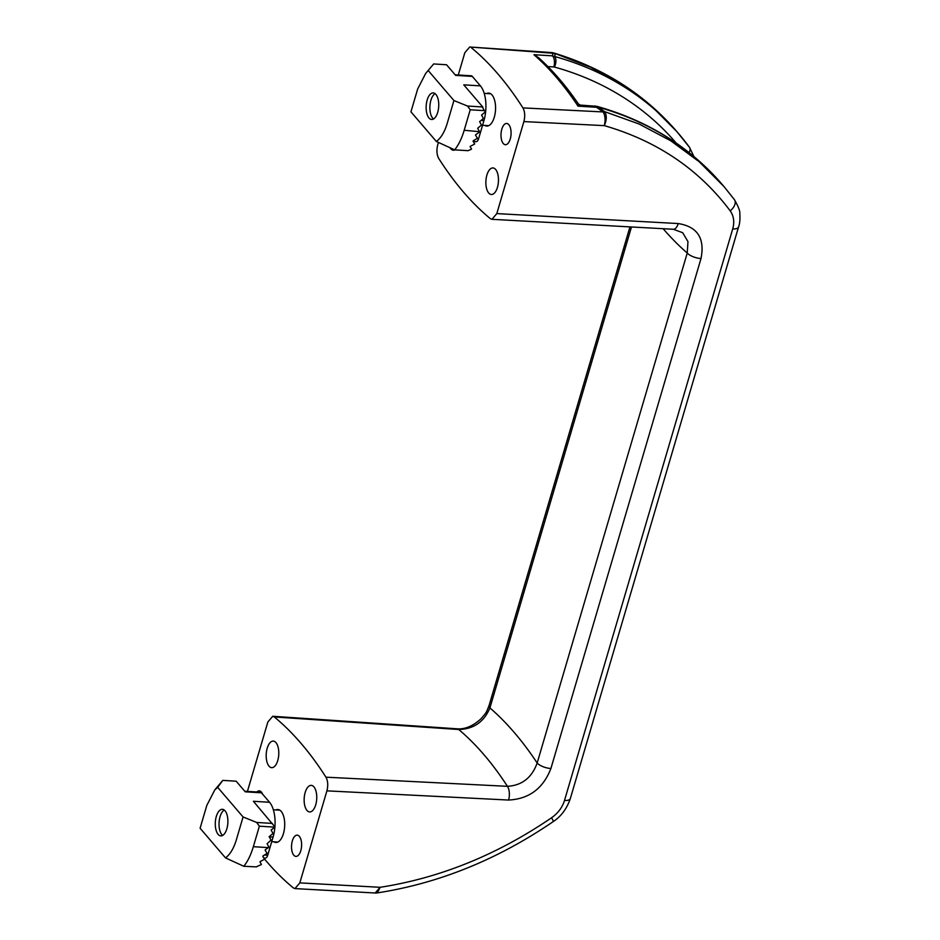 <?xml version="1.0" encoding="UTF-8"?>
<svg xmlns="http://www.w3.org/2000/svg" width="940" height="940" viewBox="0 0 940 940"><rect width="100%" height="100%" fill="white"/><g stroke="black" fill="none" stroke-linecap="round" stroke-linejoin="round"><path stroke-width="1.41" d="M222.686 835.39A13.313 6.274 93.5 0 1 221.3 833.862A13.313 6.274 93.5 0 1 222.686 811.396A13.313 6.274 93.5 0 1 224.237 810.045M243.801 866.281C247.725 861.416 250.898 854.883 253.342 846.693L259.37 826.19L274.844 827.141L271.131 830.032L272.976 833.498L269.192 836.624L271.026 840.102L267.101 843.697L268.946 847.175L265.28 849.795A50.584 23.829 93.5 0 1 265.127 850.254L266.983 853.109A50.584 23.829 93.5 0 1 266.819 853.543L262.953 855.952A50.584 23.829 93.5 0 1 262.777 856.375L264.434 859.007A50.584 23.829 93.5 0 1 264.234 859.407L260.168 861.569A50.584 23.829 93.5 0 1 259.957 861.945L261.402 864.318A50.584 23.829 93.5 0 1 261.156 864.683L256.855 866.562A50.584 23.829 93.5 0 1 256.596 866.891L243.801 866.281L225.506 857.879C230.1 854.495 233.719 848.479 236.351 839.82L243.072 816.966L256.667 822.453L259.37 826.19M225.048 810.82A13.313 6.274 93.5 0 1 227.504 825.955A13.313 6.274 93.5 0 1 220.771 835.883A13.313 6.274 93.5 0 1 215.331 822.218A13.313 6.274 93.5 0 1 222.404 809.317A13.313 6.274 93.5 0 1 225.048 810.82M244.788 791.245L260.38 792.209A5.323 2.503 93.5 0 1 261.449 792.808L245.27 791.821L236.163 781.199L222.804 780.376L214.802 789.882L206.824 805.38L200.091 828.246L225.506 857.879M214.802 789.882L217.669 787.332L243.072 816.966M261.449 792.808L269.568 802.278A25.827 12.161 93.5 0 1 274.903 826.894A25.827 12.161 93.5 0 1 273.07 837.07L267.724 855.212A5.323 2.503 93.5 0 1 265.291 858.067L263.788 857.973M269.568 802.278L253.389 801.28L274.903 826.894A2.667 1.257 93.5 0 1 274.844 827.141M217.669 787.332L222.804 780.376M433.528 118.981A13.313 6.274 93.5 0 1 432.153 117.453A13.313 6.274 93.5 0 1 433.54 94.987A13.313 6.274 93.5 0 1 435.091 93.636M433.657 63.955L425.656 73.461L433.657 63.955L446.547 64.754L455.653 75.376L472.303 76.398A5.323 2.503 93.5 0 0 471.234 75.799L455.172 74.812M425.656 73.461L417.677 88.971L410.945 111.837L436.36 141.47L454.655 149.86C458.567 145.007 461.752 138.474 464.196 130.272L479.518 131.694A50.584 23.829 93.5 0 1 479.377 132.164L475.663 134.737A50.584 23.829 93.5 0 1 475.511 135.196L477.332 138.004A50.584 23.829 93.5 0 1 477.156 138.439L473.255 140.788A50.584 23.829 93.5 0 1 473.067 141.2L474.677 143.785A50.584 23.829 93.5 0 1 474.477 144.173L470.364 146.276A50.584 23.829 93.5 0 1 470.129 146.652L471.528 148.966A50.584 23.829 93.5 0 1 471.281 149.307L468.014 150.682L454.655 149.86M428.969 117.97A13.313 6.274 93.5 0 1 426.525 102.836A13.313 6.274 93.5 0 1 433.258 92.907A13.313 6.274 93.5 0 1 438.698 106.573A13.313 6.274 93.5 0 1 431.625 119.474A13.313 6.274 93.5 0 1 428.969 117.97M464.196 130.272L470.223 109.78L467.521 106.044L453.926 100.545L428.522 70.911M453.926 100.545L447.205 123.41C444.573 132.058 440.954 138.086 436.36 141.47M467.521 106.044L482.761 106.984L463.772 84.847L480.422 85.869L472.303 76.398M480.422 85.869A25.827 12.161 93.5 0 1 483.924 120.661L478.578 138.803A5.323 2.503 93.5 0 1 476.145 141.658L473.231 141.482M482.761 106.984L482.913 107.736A2.667 1.257 93.5 0 1 483.066 108.546L485.346 111.907L481.562 115.033L483.407 118.499L479.623 121.624L481.468 125.102L477.685 128.228L479.189 131.201M496.802 213.603L491.949 219.314L673.275 229.266A10.646 5.17 -86.9 0 0 678.234 223.555L496.802 213.603L523.885 121.577L604.314 125.643C605.618 120.226 605.243 115.667 603.186 111.942L522.934 107.9C524.92 111.602 525.225 116.16 523.885 121.577M678.234 223.555C697.445 226.634 705.024 238.29 701.005 258.535A10.646 4.101 -163.6 0 1 687.246 253.036L537.163 762.998C531.864 777.686 521.959 785.464 507.436 786.322L325.957 777.18A532.428 250.78 -86.5 0 0 274.304 716.95L458.72 729.499C473.643 729.111 484.053 721.92 489.928 707.914A10.646 4.101 -163.6 0 1 489.094 705.482C486.121 713.107 486.356 712.555 480.88 718.912C472.914 726.115 465.006 729.405 457.169 728.817L457.169 728.817A10.646 4.864 93.9 0 1 458.72 729.499A532.428 250.78 -86.5 0 1 507.436 786.322A10.646 5.158 -87.1 0 1 508.575 800.046L326.909 790.857L299.825 882.883L380.148 887.301C440.155 877.96 497.295 854.777 551.569 817.765A10.646 1.034 55.5 0 1 553.225 821.607C561.18 816.343 566.879 808.659 570.333 798.565L738.546 227.01C739.792 223.779 740.203 219.279 739.792 213.498C740.168 211.148 738.358 206.518 734.375 199.586A10.646 6.58 143.5 0 1 730.192 210.854C699.031 169.329 657.072 140.929 604.314 125.643C606.817 119.85 606.911 115.162 604.573 111.613L603.186 111.942L596.536 107.289L598.11 107.172L604.573 111.613L639.071 124.01L670.761 140.788L699.172 161.715L723.965 186.531L734.375 199.586A10.646 6.58 143.5 0 0 734.199 199.362L723.965 186.531M631.48 226.975L489.928 707.914A559.042 263.317 93.5 0 1 537.163 762.998A10.646 4.101 -163.6 0 0 550.911 768.497C543.144 788.507 529.02 799.024 508.575 800.046M570.333 798.565A10.646 4.101 16.4 0 1 564.494 800.492L732.707 228.937C734.634 221.969 733.799 215.942 730.192 210.854M596.841 106.326C647.648 120.602 689.384 146.593 722.049 184.299A372.698 295.748 -40.6 0 0 598.11 107.172A7.99 4.289 105.5 0 0 596.841 106.326L580.332 105.08L578.053 106.15C578.864 103.682 578.629 103.377 577.313 105.245M594.632 105.962A7.99 3.76 93.5 0 1 596.536 107.289L578.053 106.15A532.428 250.78 -86.5 0 0 533.944 54.708L542.591 61.37M538.526 57.622L533.944 54.708L552.438 55.848A7.99 3.76 93.5 0 1 553.86 66.951L554.424 67.046A7.99 4.289 105.5 0 0 554.671 56.506L552.438 55.848L552.837 53.216L551.31 52.546L469.718 47L552.837 53.216L555.235 54.062L554.671 56.506A372.698 295.748 139.4 0 1 678.61 133.633L678.61 133.633A372.698 295.748 139.4 0 1 689.349 147.133A7.99 4.853 143.6 0 1 689.478 147.298A7.99 4.853 143.6 0 1 689.067 152.574M551.31 52.546A10.646 10.646 0 0 1 553.637 52.957L590.297 67.128L622.539 84.553L651.491 106.103L676.73 131.447L689.478 147.298L693.896 156.51M247.42 791.409L267.853 721.991L272.741 716.28L274.304 716.95M491.949 219.314L490.339 218.644A532.428 250.78 -86.5 0 1 438.698 158.402C436.724 154.701 436.407 150.153 437.746 144.737L438.428 142.422M458.274 75L464.83 52.711L469.718 47M732.707 228.937A10.646 4.101 16.4 0 0 738.546 227.01M299.825 882.883L294.96 888.594L375.178 893L380.148 887.301L377.351 892.894C439.039 883.295 497.66 859.536 553.225 821.607M294.96 888.594L293.362 887.924A532.428 250.78 -86.5 0 1 264.222 858.667M315.723 804.805A13.313 6.274 -86.5 0 0 311.269 785.37A13.313 6.274 -86.5 0 0 304.184 798.272A13.313 6.274 -86.5 0 0 309.636 811.937A13.313 6.274 -86.5 0 0 315.723 804.805M277.758 760.531A13.313 6.274 -86.5 0 0 273.305 741.096A13.313 6.274 -86.5 0 0 266.232 753.998A13.313 6.274 -86.5 0 0 271.672 767.663A13.313 6.274 -86.5 0 0 277.758 760.531M300.788 850.7A10.646 5.017 -86.5 0 0 297.228 835.155A10.646 5.017 -86.5 0 0 291.565 845.471A10.646 5.017 -86.5 0 0 295.924 856.411A10.646 5.017 -86.5 0 0 300.788 850.7M262.589 794.136A10.646 5.017 -86.5 0 0 259.264 790.881A10.646 5.017 -86.5 0 0 256.832 791.985M275.925 809.939A16.509 7.779 93.5 0 1 277.911 809.528A16.509 7.779 93.5 0 1 284.656 826.483A16.509 7.779 93.5 0 1 275.89 842.475A16.509 7.779 93.5 0 1 273.963 841.829M325.957 777.18C327.931 780.882 328.248 785.441 326.909 790.857M510.255 139.002A10.646 5.017 -86.5 0 0 506.695 123.457A10.646 5.017 -86.5 0 0 501.032 133.774A10.646 5.017 -86.5 0 0 505.391 144.713A10.646 5.017 -86.5 0 0 510.255 139.002M450.025 147.744A13.313 6.274 -86.5 0 0 453.386 150.224A13.313 6.274 -86.5 0 0 455.019 149.883M497.436 187.366A13.313 6.274 -86.5 0 0 492.983 167.931A13.313 6.274 -86.5 0 0 485.91 180.833A13.313 6.274 -86.5 0 0 491.35 194.498A13.313 6.274 -86.5 0 0 497.436 187.366M486.779 93.53A16.509 7.779 93.5 0 1 488.765 93.119A16.509 7.779 93.5 0 1 495.509 110.062A16.509 7.779 93.5 0 1 486.744 126.066A16.509 7.779 93.5 0 1 484.817 125.408M522.934 107.9A532.428 250.78 -86.5 0 0 471.293 47.67M673.275 229.266L682.675 232.697L687.962 241.58L687.246 253.036A559.042 263.317 93.5 0 1 663.147 228.714M272.377 823.417L256.667 822.453M264.493 855.012L267.724 855.212M269.134 836.823L273.07 837.07M268.346 847.61L253.342 846.693M476.745 138.685L478.578 138.803M481.186 120.485L483.924 120.661M470.223 109.78L484.523 110.65M550.911 768.497L701.005 258.535M564.494 800.492C562.32 807.448 558.019 813.206 551.569 817.765M676.107 142.986A364.708 289.403 139.4 0 0 554.424 67.046M547.914 66.587L553.86 66.951M271.707 841.688L277.876 842.064M273.352 809.786L279.838 810.186M482.561 125.279L488.73 125.654M484.206 93.365L490.692 93.765M580.332 105.08L578.429 103.999C565.986 85.799 552.673 70.324 538.467 57.575M722.049 184.299L723.929 186.496M375.178 893A10.646 10.646 0 0 0 377.351 892.894M272.741 716.28L457.169 728.817M553.637 52.957C603.421 67.997 644.464 94.165 676.753 131.471M629.953 226.893L489.094 705.482"/></g></svg>
